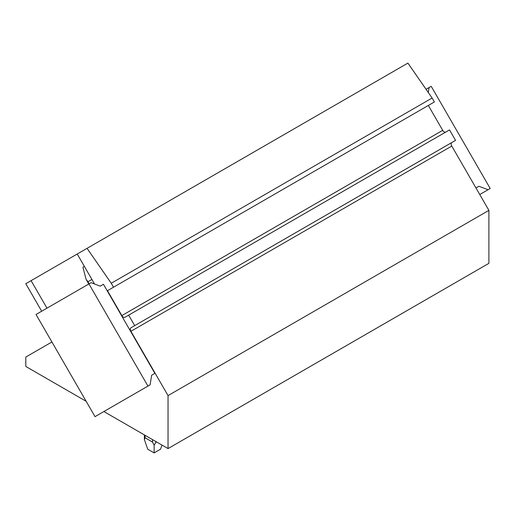 <?xml version="1.0" encoding="UTF-8"?>
<svg xmlns="http://www.w3.org/2000/svg" width="516" height="516" viewBox="0 0 516 516"><rect width="100%" height="100%" fill="white"/><g stroke="black" fill="none" stroke-linecap="round" stroke-linejoin="round"><path stroke-width="0.77" d="M478.932 186.27L475.971 187.979L478.932 186.27L488.059 189.733L490.2 188.495L431.215 86.327L429.073 87.559L428.274 92.493M479.757 194.526L488.059 189.733M426.061 89.3L429.073 87.559M445.714 132.09A3.025 1.748 60 0 1 442.696 130.342L428.332 105.451L107.476 290.695L434.382 101.962L432.111 98.027L407.911 63.1L25.8 283.71L41.68 311.219M103.884 411.536L168.042 448.578L488.897 263.334L488.897 210.36L451.771 146.06A3.025 1.748 60 0 1 451.771 142.564L130.922 327.808L455.557 140.384L449.507 129.903L124.872 317.327A3.025 1.748 60 0 1 121.847 315.586L107.476 290.695M94.525 283.981L77.226 254.02M432.111 98.027L111.256 283.271L87.056 248.344M113.526 287.199L111.256 283.271M134.702 325.628L128.652 315.147M488.897 210.36L168.042 395.604L130.922 331.304A3.025 1.748 60 0 1 130.922 327.808L451.771 142.564M168.042 448.578L168.042 395.604M51.91 341.985L25.8 357.066L25.8 366.45L86.153 401.3M31.095 280.652L46.975 308.162M151.665 375.216L150.098 384.852L147.957 386.091L88.971 283.916L91.106 282.684L100.239 286.148L103.445 284.29L154.871 373.365L151.665 375.216L154.871 373.365M147.957 386.091L95.021 416.651L36.03 314.483L88.971 283.916M144.383 439.561L147.724 449.197L154.142 452.9L154.142 445.192L152.536 442.096L145.048 437.774L144.383 439.561L144.383 434.917M161.985 445.076L160.56 449.197L154.142 452.9M156.284 441.786L154.142 445.192M89.165 283.806L87.965 281.736L91.913 279.459M87.965 281.736L86.011 279.117L82.941 267.178L84.353 266.359M442.696 130.342L121.847 315.586M130.922 331.304L451.771 146.06M155.748 441.477L155.748 442.096M152.536 439.626L152.536 442.096M145.048 437.774L145.048 435.304M88.804 284.013L86.565 280.143"/></g></svg>
